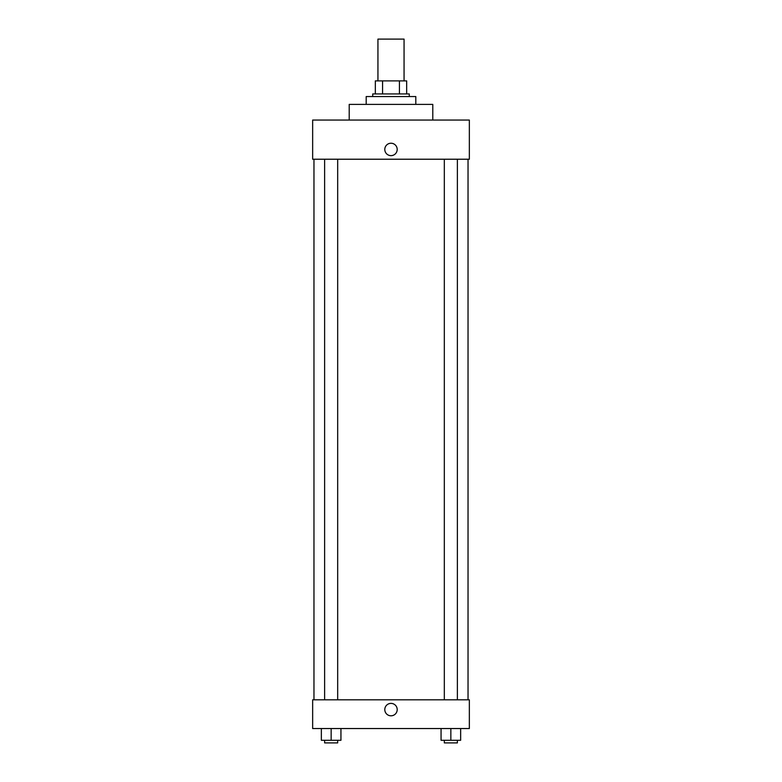 <?xml version="1.0" encoding="UTF-8"?>
<svg xmlns="http://www.w3.org/2000/svg" width="782" height="782" viewBox="0 0 782 782"><rect width="100%" height="100%" fill="white"/><g stroke="black" fill="none" stroke-linecap="round" stroke-linejoin="round"><path stroke-width="1.17" d="M404.059 80.888L404.059 39.1L377.941 39.1L377.941 80.888M382.574 93.938L382.574 80.888L375.331 80.888L375.331 93.938L375.331 80.888M382.574 80.888L406.669 80.888L406.669 93.938M399.426 93.938L399.426 80.888M372.721 96.557L372.721 93.938L409.279 93.938L409.279 96.557M415.809 104.387L415.809 96.557L366.191 96.557L366.191 104.387M432.788 120.057L432.788 104.387L349.212 104.387L349.212 120.057M469.347 120.057L312.653 120.057L469.347 120.057L469.347 159.225L312.653 159.225L312.653 120.057M384.793 149.44A6.207 6.207 0 0 1 394.099 144.064A6.207 6.207 0 0 1 394.099 154.807A6.207 6.207 0 0 1 384.793 149.44M444.323 159.225L444.323 699.812M324.618 699.812L324.618 159.225M312.653 699.812L469.347 699.812L469.347 728.541L312.653 728.541L312.653 699.812M391 715.804A6.207 6.207 0 0 1 385.624 706.498A6.207 6.207 0 0 1 396.376 706.498A6.207 6.207 0 0 1 391 715.804M441.058 728.541L441.058 740.29L460.647 740.29L460.647 728.541L460.647 740.29M450.852 740.29L450.852 728.541M457.382 740.29L457.382 742.9L444.323 742.9L444.323 740.29M321.353 728.541L321.353 740.29L340.942 740.29L340.942 728.541L340.942 740.29M331.148 740.29L331.148 728.541M337.677 740.29L337.677 742.9L324.618 742.9L324.618 740.29M468.037 699.812L468.037 159.225M313.963 699.812L313.963 159.225M457.382 159.225L457.382 699.812M337.677 699.812L337.677 159.225"/></g></svg>
